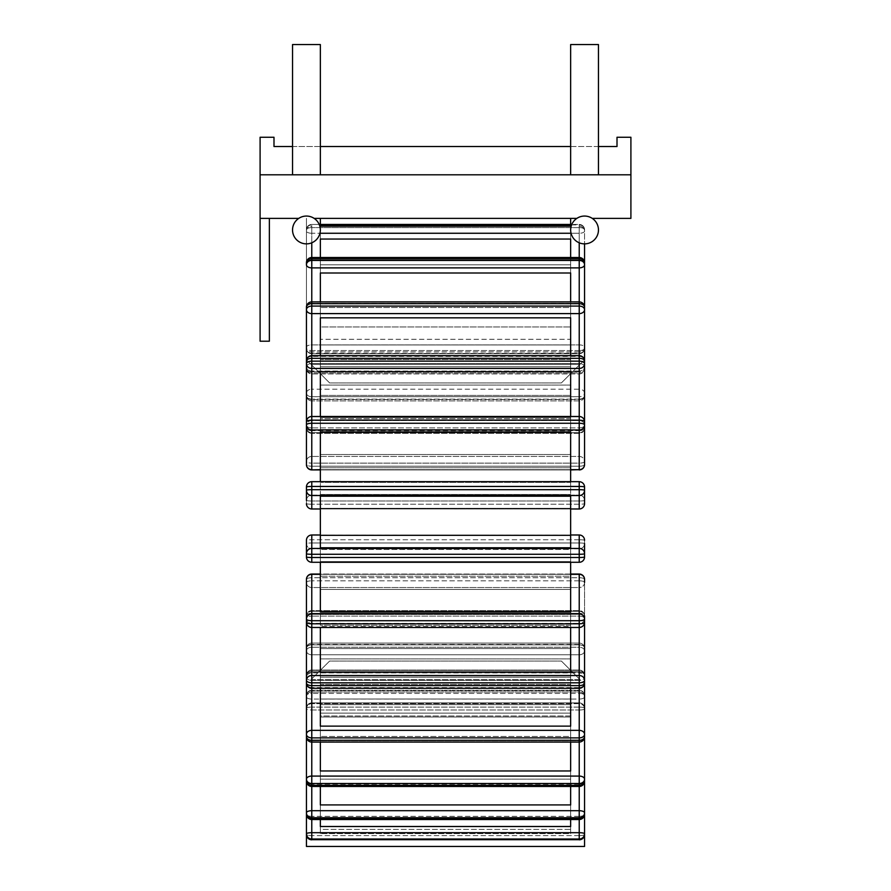 <?xml version="1.0" encoding="UTF-8"?>
<svg xmlns="http://www.w3.org/2000/svg" width="891" height="891" viewBox="0 0 891 891"><rect width="100%" height="100%" fill="white"/><g stroke="black" fill="none" stroke-linecap="round" stroke-linejoin="round"><path stroke-width="0.67" stroke-dasharray="4.46 3.34" d="M306.437 833.809A5.335 1.114 180 0 1 311.772 832.695L311.772 839.021A5.335 5.212 0 0 1 306.437 833.809L306.437 834.488A5.335 1.114 180 0 0 311.772 835.591L311.772 839.812L311.772 835.591A5.335 1.114 180 0 1 306.437 834.488A5.335 5.212 180 0 0 311.772 839.701L579.228 839.701A5.335 5.212 180 0 0 584.563 834.488L584.563 708.891A5.335 1.114 0 0 1 579.228 710.004L579.228 703.678L579.228 710.004L311.772 710.004A5.335 1.114 0 0 1 306.437 708.891A5.335 5.212 180 0 1 311.772 703.678A5.335 5.212 180 0 0 306.437 708.891L306.437 708.222L306.437 708.891A5.335 1.114 0 0 0 311.772 710.004L311.772 835.591L311.772 703.678L311.772 710.004L579.228 710.004L579.228 835.591A5.335 1.114 180 0 0 584.563 834.488L584.563 833.809A5.335 5.212 0 0 1 579.228 839.021L579.228 832.695A5.335 1.114 180 0 1 584.563 833.809M320.348 715.996L320.348 829.398L570.652 829.398L570.652 833.62L570.652 715.996L570.652 829.398L320.348 829.398L320.348 833.62L320.348 715.996L570.652 715.996L570.652 833.62L320.348 833.62L570.652 833.62L570.652 715.996L320.348 715.996L320.348 833.62L320.348 715.996M306.437 708.222A5.335 1.114 0 0 1 311.772 707.109A5.335 1.114 0 0 0 306.437 708.222A5.335 5.212 0 0 1 311.772 702.999A5.335 5.212 0 0 0 306.437 708.222A5.335 5.335 0 0 1 311.772 702.888L311.772 707.109L311.772 702.888A5.335 5.335 0 0 0 306.437 708.222M570.652 819.52L570.652 704.67L570.652 810.565L320.348 810.565L570.652 810.565L570.652 826.503L570.652 704.67L570.652 826.503L320.348 826.503L320.348 713.112L570.652 713.112L320.348 713.112L320.348 704.67L320.348 819.52M584.563 708.222A5.335 5.212 0 0 0 579.228 702.999L579.228 707.109L579.228 702.888L311.772 702.999L579.228 702.999A5.335 5.212 0 0 1 584.563 708.222A5.335 1.114 0 0 0 579.228 707.109L579.228 819.063A5.335 4.867 180 0 0 584.563 814.185L584.563 696.896A5.335 2.172 0 0 1 579.228 699.056L579.228 692.017L579.228 699.056L311.772 699.056A5.335 2.172 0 0 1 306.437 696.896A5.335 4.867 180 0 1 311.772 692.017A5.335 4.867 180 0 0 306.437 696.896L306.437 814.185A5.335 2.172 180 0 0 311.772 816.356L311.772 707.109L311.772 832.695L579.228 832.695L579.228 707.109L311.772 707.109L579.228 707.109A5.335 1.114 0 0 1 584.563 708.222L584.563 708.891L584.563 708.222A5.335 5.335 0 0 0 579.228 702.888L311.772 702.888L579.228 702.888A5.335 5.335 0 0 1 584.563 708.222M570.652 786.452L570.652 685.346L570.652 779.135L320.348 779.135L570.652 779.135L570.652 804.918L570.652 699.012L570.652 804.918L320.348 804.918L320.348 685.346L320.348 786.452M570.652 742.058L570.652 658.883L570.652 736.456L320.348 736.456L570.652 736.456L570.652 770.96L570.652 677.171L570.652 770.96L320.348 770.96L320.348 658.883L320.348 742.058M570.652 688.286L570.652 626.44L570.652 684.399L320.348 684.399L320.348 626.44L320.348 684.399L570.652 684.399L570.652 726.12L570.652 648.548L570.652 726.12L320.348 726.12L320.348 648.548L320.348 688.286M570.652 627.476L570.652 589.43L320.348 589.43L570.652 589.43L570.652 614.4L320.348 614.4L570.652 614.4L570.652 672.36L570.652 625.259L320.348 625.259L320.348 589.43L320.348 625.259L570.652 625.259L570.652 589.43L570.652 672.36L320.348 672.36L320.348 627.476M570.652 562.288L570.652 549.48L320.348 549.48L570.652 549.48L570.652 561.597L320.348 561.597L320.348 549.48L320.348 561.597L570.652 561.597L570.652 612.028L570.652 576.21L320.348 576.21L570.652 576.21L570.652 549.48L570.652 612.028L320.348 612.028L320.348 562.288M320.348 535.647L320.348 547.765L570.652 547.765L570.652 496.198L570.652 547.765L570.652 496.198L320.348 496.198L320.348 547.765L320.348 496.198L320.348 535.647L570.652 535.647L320.348 535.647M320.348 481.675L320.348 431.935L320.348 467.753L320.348 431.935L570.652 431.935L570.652 494.483L570.652 431.935L570.652 494.483L570.652 482.365L320.348 482.365L570.652 482.365L570.652 481.675M320.348 467.753L320.348 494.483L320.348 467.753L570.652 467.753L320.348 467.753M320.348 355.676L320.348 417.523L320.348 317.842L570.652 317.842L570.652 417.523L570.652 359.563L320.348 359.563L570.652 359.563L570.652 355.676M320.348 395.415L320.348 317.842L320.348 417.523L320.348 395.415L570.652 395.415L570.652 317.842L570.652 395.415L320.348 395.415M320.348 429.562L320.348 371.603L320.348 454.533L320.348 418.703L320.348 454.533L320.348 429.562L570.652 429.562L570.652 371.603L570.652 454.533L570.652 371.603L320.348 371.603L320.348 418.703L570.652 418.703L570.652 454.533L570.652 429.562L320.348 429.562M320.348 301.904L320.348 385.079L320.348 273.002L570.652 273.002L570.652 307.506L320.348 307.506L570.652 307.506L570.652 301.904M320.348 366.791L320.348 273.002L320.348 366.791L570.652 366.791L570.652 385.079L570.652 273.002L570.652 366.791L320.348 366.791M320.348 344.951L320.348 239.055L320.348 358.616L320.348 264.827L320.348 358.616L320.348 344.951L570.652 344.951L570.652 239.055L570.652 358.616L570.652 239.055L320.348 239.055L320.348 264.827L570.652 264.827L570.652 358.616L570.652 344.951L320.348 344.951M320.348 257.51L320.348 264.827L570.652 264.827L570.652 257.51M320.348 416.487L320.348 418.703L570.652 418.703L570.652 416.487M320.348 224.443L320.348 339.304L320.348 233.397L570.652 233.397L570.652 339.304L570.652 218.373L320.348 218.373L320.348 326.952L570.652 326.952L320.348 326.952L320.348 339.304L320.348 233.397L570.652 233.397L570.652 224.443M584.563 708.891A5.335 5.212 180 0 0 579.228 703.678L311.772 703.678L579.228 703.678A5.335 5.212 180 0 1 584.563 708.891L584.563 834.488A5.335 1.114 180 0 1 579.228 835.591L579.228 710.004A5.335 1.114 0 0 0 584.563 708.891M320.348 218.373L570.652 218.373M306.437 461.493L306.437 464.579A5.335 1.648 180 0 0 311.772 466.227A5.335 1.648 180 0 1 306.437 464.579A5.335 5.068 180 0 0 311.772 469.657L311.772 466.227L311.772 469.913L579.228 469.913L579.228 423.258A5.335 1.648 180 0 1 584.563 424.907A5.335 5.068 0 0 1 579.228 429.974L311.772 429.974A5.335 5.068 0 0 1 306.437 424.907A5.335 1.648 180 0 1 311.772 423.258L311.772 469.657L579.228 469.657A5.335 5.068 180 0 0 584.563 464.579L584.563 421.822A5.335 5.068 0 0 0 579.228 416.754L579.228 416.754A5.335 5.068 0 0 1 584.563 421.822A5.335 1.648 0 0 0 579.228 420.173L579.228 361.156A5.335 2.662 180 0 1 584.563 363.818L584.563 425.207A5.335 4.611 180 0 0 579.228 420.585L579.228 427.869L579.228 420.585L311.772 420.585A5.335 4.611 180 0 0 306.437 425.207L306.437 361.011A5.335 4.611 0 0 1 311.772 356.389L311.772 358.338A5.335 2.662 0 0 0 306.437 361.011L306.437 363.818A5.335 2.662 180 0 1 311.772 361.156L311.772 368.44A5.335 4.611 0 0 1 306.437 363.818L306.437 428.014A5.335 4.611 180 0 0 311.772 432.636A5.335 4.611 180 0 1 306.437 428.014A5.335 2.662 180 0 0 311.772 430.687A5.335 2.662 180 0 1 306.437 428.014A5.335 5.335 0 0 0 311.772 433.349L311.772 427.869A5.335 2.662 0 0 1 306.437 425.207A5.335 2.662 0 0 0 311.772 427.869L311.772 356.389A5.335 4.611 0 0 0 306.437 361.011L306.437 428.014A5.335 5.335 0 0 0 311.772 433.349L311.772 430.687L579.228 430.687L579.228 433.349L579.228 430.687L311.772 430.687L311.772 427.869L579.228 427.869A5.335 2.662 0 0 0 584.563 425.207L584.563 428.014A5.335 2.662 180 0 1 579.228 430.687A5.335 2.662 180 0 0 584.563 428.014L584.563 363.818A5.335 4.611 0 0 1 579.228 368.44L311.772 368.44L311.772 432.636L311.772 416.487L311.772 423.258L579.228 423.258L579.228 420.173L311.772 420.173A5.335 1.648 0 0 0 306.437 421.822L306.437 461.493A5.335 5.068 180 0 1 311.772 456.426A5.335 5.068 180 0 0 306.437 461.493A5.335 1.648 0 0 0 311.772 463.142A5.335 1.648 0 0 1 306.437 461.493L306.437 424.907M584.563 461.493A5.335 1.648 0 0 1 579.228 463.142L579.228 456.426L579.228 463.142L311.772 463.142L311.772 456.426L311.772 463.142L579.228 463.142L579.228 466.227L311.772 466.227L579.228 466.227A5.335 1.648 180 0 0 584.563 464.579A5.335 1.648 180 0 1 579.228 466.227L579.228 463.142A5.335 1.648 0 0 0 584.563 461.493A5.335 5.068 180 0 0 579.228 456.426L579.228 416.754L311.772 416.754A5.335 5.068 0 0 0 306.437 421.822A5.335 5.068 0 0 1 311.772 416.754L311.772 456.426L311.772 416.754L579.228 416.754L579.228 456.426L311.772 456.426L579.228 456.426A5.335 5.068 180 0 1 584.563 461.493M320.348 454.533L570.652 454.533L320.348 454.533M570.652 626.44L570.652 648.548L570.652 626.44L320.348 626.44L570.652 626.44M570.652 339.304L570.652 233.397L570.652 339.304L320.348 339.304L570.652 339.304M320.348 648.548L570.652 648.548L320.348 648.548M320.348 677.171L570.652 677.171L320.348 677.171M320.348 658.883L570.652 658.883L320.348 658.883M320.348 699.012L570.652 699.012L320.348 699.012M320.348 685.346L570.652 685.346L320.348 685.346M320.348 704.67L570.652 704.67L320.348 704.67M320.348 494.483L570.652 494.483L320.348 494.483M320.348 508.315L570.652 508.315L320.348 508.315M320.348 417.523L570.652 417.523L320.348 417.523M320.348 385.079L570.652 385.079L320.348 385.079M320.348 358.616L570.652 358.616L320.348 358.616M320.348 717.01L570.652 717.01L320.348 717.01M584.563 618.755A5.335 4.611 0 0 1 579.228 623.377L579.228 616.093L579.228 623.377L311.772 623.377A5.335 4.611 0 0 1 306.437 618.755L306.437 682.952A5.335 4.611 180 0 0 311.772 687.574L311.772 644.449A5.335 3.965 0 0 0 306.437 648.403A5.335 3.965 0 0 1 311.772 644.449L311.772 644.839A5.335 3.564 0 0 0 306.437 648.403L306.437 650.82A5.335 3.564 180 0 1 311.772 647.256A5.335 3.564 180 0 0 306.437 650.82L306.437 736.734A5.335 3.965 180 0 0 311.772 740.688L311.772 672.204A5.335 3.13 0 0 0 306.437 675.345A5.335 3.13 0 0 1 311.772 672.204L311.772 671.023A5.335 4.31 0 0 0 306.437 675.345L306.437 677.249A5.335 4.31 180 0 1 311.772 672.939A5.335 4.31 180 0 0 306.437 677.249L306.437 781.129A5.335 3.13 180 0 0 311.772 784.258L311.772 693.41A5.335 2.172 0 0 0 306.437 695.57A5.335 2.172 0 0 1 311.772 693.41L311.772 690.703A5.335 4.867 0 0 0 306.437 695.57L306.437 812.87L306.437 695.57A5.335 4.867 0 0 1 311.772 690.703L311.772 816.356A5.335 2.172 180 0 1 306.437 814.185A5.335 4.867 180 0 0 311.772 819.063L311.772 817.738A5.335 4.867 0 0 1 306.437 812.87A5.335 2.172 180 0 1 311.772 810.699L579.228 810.699A5.335 2.172 180 0 1 584.563 812.87L584.563 695.57L584.563 812.87A5.335 4.867 0 0 1 579.228 817.738L579.228 785.439A5.335 4.31 180 0 0 584.563 781.129L584.563 677.249A5.335 3.13 0 0 1 579.228 680.379L579.228 672.939L579.228 680.379L311.772 680.379A5.335 3.13 0 0 1 306.437 677.249L306.437 675.345A5.335 4.31 0 0 1 311.772 671.023L311.772 784.258A5.335 3.13 180 0 1 306.437 781.129A5.335 4.31 180 0 0 311.772 785.439L311.772 783.523A5.335 4.31 0 0 1 306.437 779.213A5.335 3.13 180 0 1 311.772 776.083L579.228 776.083A5.335 3.13 180 0 1 584.563 779.213L584.563 675.345L584.563 779.213A5.335 4.31 0 0 1 579.228 783.523L579.228 740.298A5.335 3.564 180 0 0 584.563 736.734L584.563 650.82A5.335 3.965 0 0 1 579.228 654.785L579.228 647.256L579.228 654.785L311.772 654.785A5.335 3.965 0 0 1 306.437 650.82L306.437 734.318A5.335 3.965 180 0 1 311.772 730.364L311.772 737.893A5.335 3.564 0 0 1 306.437 734.318L306.437 736.734A5.335 3.564 180 0 0 311.772 740.298L311.772 740.688A5.335 3.965 180 0 1 306.437 736.734L306.437 650.82A5.335 3.965 0 0 0 311.772 654.785L311.772 740.688L311.772 647.256L311.772 654.785L579.228 654.785L579.228 740.688A5.335 3.965 180 0 0 584.563 736.734L584.563 648.403A5.335 3.564 0 0 0 579.228 644.839L579.228 643.079L579.228 644.839L311.772 644.839L311.772 730.364L579.228 730.364A5.335 3.965 180 0 1 584.563 734.318A5.335 3.564 0 0 1 579.228 737.893L579.228 685.625A5.335 2.662 180 0 0 584.563 682.952L584.563 615.948A5.335 2.662 0 0 0 579.228 613.286L579.228 610.613L579.228 613.286L311.772 613.286A5.335 2.662 0 0 0 306.437 615.948L306.437 618.755A5.335 2.662 180 0 1 311.772 616.093A5.335 2.662 180 0 0 306.437 618.755L306.437 615.948A5.335 4.611 0 0 1 311.772 611.326A5.335 4.611 0 0 0 306.437 615.948L306.437 680.145A5.335 4.611 180 0 1 311.772 675.534L311.772 682.807A5.335 2.662 0 0 1 306.437 680.145L306.437 682.952A5.335 2.662 180 0 0 311.772 685.625L311.772 687.574A5.335 4.611 180 0 1 306.437 682.952L306.437 618.755A5.335 4.611 0 0 0 311.772 623.377L311.772 687.574L311.772 616.093L311.772 623.377L579.228 623.377L579.228 687.574A5.335 4.611 180 0 0 584.563 682.952L584.563 615.948A5.335 4.611 0 0 0 579.228 611.326L579.228 623.789A5.335 1.648 180 0 0 584.563 622.141L584.563 582.469A5.335 5.068 0 0 1 579.228 587.537L579.228 580.821L579.228 587.537L311.772 587.537A5.335 5.068 0 0 1 306.437 582.469L306.437 622.141A5.335 5.068 180 0 0 311.772 627.208L311.772 675.534L579.228 675.534A5.335 4.611 180 0 1 584.563 680.145A5.335 2.662 0 0 1 579.228 682.807L579.228 611.326L311.772 611.326L579.228 611.326A5.335 4.611 0 0 1 584.563 615.948L584.563 618.755A5.335 2.662 180 0 0 579.228 616.093L311.772 616.093L579.228 616.093A5.335 2.662 180 0 1 584.563 618.755L584.563 682.952A5.335 4.611 180 0 1 579.228 687.574L579.228 623.377A5.335 4.611 0 0 0 584.563 618.755M584.563 650.82L584.563 736.734A5.335 3.965 180 0 1 579.228 740.688L579.228 654.785A5.335 3.965 0 0 0 584.563 650.82A5.335 3.564 180 0 0 579.228 647.256A5.335 3.564 180 0 1 584.563 650.82L584.563 648.403A5.335 3.965 0 0 0 579.228 644.449L311.772 644.449L579.228 644.449A5.335 3.965 0 0 1 584.563 648.403A5.335 5.335 0 0 0 579.228 643.079L311.772 643.079A5.335 5.335 0 0 0 306.437 648.403A5.335 3.564 0 0 1 311.772 644.839L579.228 644.839A5.335 3.564 0 0 1 584.563 648.403A5.335 5.335 0 0 0 579.228 643.079L311.772 643.079A5.335 5.335 0 0 0 306.437 648.403M584.563 582.469L584.563 579.384A5.335 5.068 0 0 0 579.228 574.316L311.772 574.316A5.335 5.068 0 0 0 306.437 579.384A5.335 1.648 0 0 1 311.772 577.736A5.335 1.648 0 0 0 306.437 579.384L306.437 582.469A5.335 5.068 0 0 0 311.772 587.537L579.228 587.537L579.228 627.476L579.228 587.537A5.335 5.068 0 0 0 584.563 582.469A5.335 1.648 180 0 0 579.228 580.821A5.335 1.648 180 0 1 584.563 582.469L584.563 622.141A5.335 5.068 180 0 1 579.228 627.208A5.335 5.068 180 0 0 584.563 622.141L584.563 619.056A5.335 1.648 0 0 1 579.228 620.704L579.228 613.988A5.335 5.068 180 0 1 584.563 619.056M306.437 582.469A5.335 1.648 180 0 1 311.772 580.821A5.335 1.648 180 0 0 306.437 582.469L306.437 622.141A5.335 1.648 180 0 0 311.772 623.789L311.772 627.208A5.335 5.068 180 0 1 306.437 622.141A5.335 5.335 0 0 0 311.772 627.476L579.228 627.476A5.335 5.335 0 0 0 584.563 622.141M584.563 579.384A5.335 1.648 0 0 0 579.228 577.736L579.228 574.049L579.228 577.736L311.772 577.736L311.772 627.208L311.772 574.049L311.772 577.736L579.228 577.736A5.335 1.648 0 0 1 584.563 579.384A5.335 5.335 0 0 0 579.228 574.049L311.772 574.049L311.772 620.704A5.335 1.648 0 0 1 306.437 619.056A5.335 5.068 180 0 1 311.772 613.988L579.228 613.988L579.228 574.049M584.563 675.345A5.335 4.31 0 0 0 579.228 671.023L579.228 670.01L579.228 671.023L311.772 671.023L579.228 671.023A5.335 4.31 0 0 1 584.563 675.345A5.335 3.13 0 0 0 579.228 672.204L311.772 672.204L579.228 672.204A5.335 3.13 0 0 1 584.563 675.345L584.563 677.249L584.563 675.345A5.335 5.335 0 0 0 579.228 670.01L311.772 670.01A5.335 5.335 0 0 0 306.437 675.345A5.335 5.335 0 0 1 311.772 670.01L579.228 670.01A5.335 5.335 0 0 1 584.563 675.345M306.437 779.213L306.437 677.249A5.335 3.13 0 0 0 311.772 680.379L579.228 680.379L579.228 786.452L579.228 680.379A5.335 3.13 0 0 0 584.563 677.249A5.335 4.31 180 0 0 579.228 672.939A5.335 4.31 180 0 1 584.563 677.249L584.563 781.129A5.335 3.13 180 0 1 579.228 784.258A5.335 3.13 180 0 0 584.563 781.129L584.563 779.213M584.563 695.57A5.335 4.867 0 0 0 579.228 690.703L311.772 690.703L579.228 690.703A5.335 4.867 0 0 1 584.563 695.57A5.335 2.172 0 0 0 579.228 693.41L311.772 693.41L579.228 693.41A5.335 2.172 0 0 1 584.563 695.57L584.563 696.896L584.563 695.57A5.335 5.335 0 0 0 579.228 690.247L311.772 690.247A5.335 5.335 0 0 0 306.437 695.57A5.335 5.335 0 0 1 311.772 690.247L579.228 690.247A5.335 5.335 0 0 1 584.563 695.57M306.437 812.87L306.437 696.896A5.335 2.172 0 0 0 311.772 699.056L579.228 699.056L579.228 819.52L579.228 699.056A5.335 2.172 0 0 0 584.563 696.896A5.335 4.867 180 0 0 579.228 692.017A5.335 4.867 180 0 1 584.563 696.896L584.563 814.185A5.335 2.172 180 0 1 579.228 816.356A5.335 2.172 180 0 0 584.563 814.185L584.563 812.87M306.437 553.723A5.335 0.557 0 0 0 311.772 554.28L579.228 554.28L579.228 557.51L311.772 557.51A5.335 0.557 180 0 1 306.437 556.953A5.335 5.335 0 0 0 311.772 562.288L579.228 562.288L311.772 562.254L311.772 548.834L311.772 562.254L579.228 562.254L579.228 542.975A5.335 0.557 180 0 1 584.563 543.532A5.335 5.301 0 0 1 579.228 548.834A5.335 5.301 0 0 0 584.563 543.532A5.335 0.557 180 0 0 579.228 542.975L579.228 562.254A5.335 5.335 0 0 0 584.563 556.953A5.335 5.301 180 0 1 579.228 562.254L579.228 557.51A5.335 0.557 180 0 0 584.563 556.953L584.563 540.302A5.335 5.301 0 0 0 579.228 535.001L579.228 539.746L579.228 534.979L311.772 535.001A5.335 5.301 0 0 0 306.437 540.302A5.335 0.557 0 0 1 311.772 539.746A5.335 0.557 0 0 0 306.437 540.302L306.437 553.723A5.335 5.301 180 0 1 311.772 548.422L311.772 562.288A5.335 5.301 180 0 1 306.437 556.953L306.437 543.532A5.335 5.301 0 0 0 311.772 548.834A5.335 5.301 0 0 1 306.437 543.532A5.335 0.557 180 0 1 311.772 542.975A5.335 0.557 180 0 0 306.437 543.532L306.437 540.302A5.335 5.335 0 0 1 311.772 534.979L311.772 548.422L579.228 548.422A5.335 5.301 180 0 1 584.563 553.723A5.335 0.557 0 0 1 579.228 554.28L579.228 535.001L311.772 534.979L311.772 539.746L311.772 534.979M311.772 574.049A5.335 5.335 0 0 0 306.437 579.384L306.437 622.141M584.563 543.532L584.563 540.302A5.335 0.557 0 0 0 579.228 539.746L579.228 542.975L311.772 542.975L311.772 539.746L311.772 548.834L311.772 542.975L579.228 542.975L579.228 539.746A5.335 0.557 0 0 1 584.563 540.302A5.335 5.335 0 0 0 579.228 534.979M306.437 615.948A5.335 2.662 0 0 1 311.772 613.286L579.228 613.286A5.335 2.662 0 0 1 584.563 615.948A5.335 5.335 0 0 0 579.228 610.613L311.772 610.613A5.335 5.335 0 0 0 306.437 615.948A5.335 5.335 0 0 1 311.772 610.613L579.228 610.613A5.335 5.335 0 0 1 584.563 615.948M579.228 740.688L579.228 742.058L579.228 740.688L311.772 740.688L579.228 740.688M311.772 508.984A5.335 5.335 0 0 1 306.437 503.66L306.437 487.009A5.335 5.335 0 0 1 311.772 481.675L579.228 481.675L311.772 481.708L579.228 481.708L579.228 495.129L579.228 481.708A5.335 5.335 0 0 1 584.563 487.009A5.335 0.557 0 0 0 579.228 486.453L579.228 481.675A5.335 5.301 0 0 1 584.563 487.009L584.563 500.43A5.335 5.301 180 0 0 579.228 495.129L579.228 500.987L579.228 495.129L311.772 495.129A5.335 5.301 180 0 0 306.437 500.43A5.335 0.557 0 0 0 311.772 500.987A5.335 0.557 0 0 1 306.437 500.43L306.437 503.66A5.335 5.301 180 0 0 311.772 508.961L311.772 504.217A5.335 0.557 180 0 1 306.437 503.66A5.335 0.557 180 0 0 311.772 504.217L311.772 486.453A5.335 0.557 0 0 0 306.437 487.009A5.335 5.301 0 0 1 311.772 481.708L311.772 495.541A5.335 5.301 0 0 1 306.437 490.239A5.335 0.557 180 0 1 311.772 489.682L311.772 495.541L579.228 495.541L579.228 489.682A5.335 0.557 180 0 1 584.563 490.239A5.335 5.301 0 0 1 579.228 495.541L579.228 508.984L311.772 508.961L579.228 508.984A5.335 5.301 180 0 0 584.563 503.66A5.335 0.557 180 0 1 579.228 504.217L311.772 504.217L579.228 504.217A5.335 0.557 180 0 0 584.563 503.66L584.563 490.239M579.228 356.389A5.335 4.611 0 0 1 584.563 361.011A5.335 2.662 0 0 0 579.228 358.338L579.228 306.081A5.335 3.564 180 0 1 584.563 309.645A5.335 3.965 0 0 1 579.228 313.599L311.772 313.599A5.335 3.965 0 0 1 306.437 309.645L306.437 395.559A5.335 3.965 180 0 0 311.772 399.513A5.335 3.965 180 0 1 306.437 395.559A5.335 3.564 180 0 0 311.772 399.123A5.335 3.564 180 0 1 306.437 395.559A5.335 5.335 0 0 0 311.772 400.883L311.772 396.718A5.335 3.564 0 0 1 306.437 393.143A5.335 3.564 0 0 0 311.772 396.718L311.772 389.189A5.335 3.965 180 0 0 306.437 393.143L306.437 309.645A5.335 3.564 180 0 1 311.772 306.081L311.772 427.869L579.228 427.869L579.228 430.687L579.228 427.869A5.335 2.662 0 0 0 584.563 425.207L584.563 361.011A5.335 4.611 0 0 0 579.228 356.389L579.228 420.585L579.228 356.389L311.772 356.389L579.228 356.389M584.563 395.559A5.335 5.335 0 0 1 579.228 400.883L311.772 400.883L579.228 400.883A5.335 5.335 0 0 0 584.563 395.559L584.563 393.143A5.335 3.965 180 0 0 579.228 389.189L579.228 396.718L579.228 389.189L311.772 389.189L311.772 301.904L311.772 306.081L579.228 306.081L579.228 303.274A5.335 3.965 0 0 1 584.563 307.228A5.335 3.564 0 0 0 579.228 303.664L311.772 303.664A5.335 3.564 0 0 0 306.437 307.228A5.335 3.965 0 0 1 311.772 303.274A5.335 3.965 0 0 0 306.437 307.228L306.437 395.559A5.335 5.335 0 0 0 311.772 400.883L311.772 399.123L579.228 399.123L579.228 400.883L579.228 399.123L311.772 399.123L311.772 396.718L579.228 396.718L579.228 399.123A5.335 3.564 180 0 0 584.563 395.559A5.335 3.564 180 0 1 579.228 399.123L579.228 396.718A5.335 3.564 0 0 0 584.563 393.143L584.563 395.559A5.335 3.965 180 0 1 579.228 399.513L311.772 399.513L579.228 399.513A5.335 3.965 180 0 0 584.563 395.559L584.563 393.143A5.335 3.564 0 0 1 579.228 396.718L311.772 396.718L311.772 389.189A5.335 3.965 180 0 0 306.437 393.143M584.563 264.75L584.563 368.618L584.563 264.75A5.335 3.13 0 0 1 579.228 267.879L579.228 260.439A5.335 4.31 180 0 1 584.563 264.75L584.563 366.713A5.335 3.13 180 0 0 579.228 363.584L579.228 371.024L579.228 363.584L311.772 363.584A5.335 3.13 180 0 0 306.437 366.713A5.335 4.31 0 0 0 311.772 371.024A5.335 4.31 0 0 1 306.437 366.713L306.437 368.618A5.335 3.13 180 0 0 311.772 371.759A5.335 3.13 180 0 1 306.437 368.618L306.437 366.713A5.335 3.13 180 0 1 311.772 363.584L311.772 267.879A5.335 3.13 0 0 1 306.437 264.75A5.335 4.31 180 0 1 311.772 260.439L579.228 260.439L579.228 257.51L579.228 259.704A5.335 3.13 0 0 1 584.563 262.845A5.335 4.31 0 0 0 579.228 258.524L311.772 258.524A5.335 4.31 0 0 0 306.437 262.845A5.335 3.13 0 0 1 311.772 259.704A5.335 3.13 0 0 0 306.437 262.845L306.437 368.618A5.335 4.31 180 0 0 311.772 372.939A5.335 4.31 180 0 1 306.437 368.618L306.437 264.75M584.563 368.618A5.335 4.31 180 0 1 579.228 372.939L579.228 371.759L579.228 373.953L579.228 372.939L311.772 372.939L311.772 363.584L311.772 373.953L311.772 372.939L579.228 372.939L579.228 371.024L579.228 372.939A5.335 4.31 180 0 0 584.563 368.618A5.335 3.13 180 0 1 579.228 371.759L579.228 267.879L311.772 267.879L311.772 389.189L579.228 389.189L579.228 301.904L579.228 371.759L311.772 371.759L579.228 371.759A5.335 3.13 180 0 0 584.563 368.618A5.335 5.335 0 0 1 579.228 373.953L311.772 373.953A5.335 5.335 0 0 1 306.437 368.618A5.335 5.335 0 0 0 311.772 373.953L579.228 373.953A5.335 5.335 0 0 0 584.563 368.618M571.599 224.911L579.228 224.911A5.335 4.867 0 0 1 584.563 229.778A5.335 4.867 0 0 0 579.228 224.911L579.228 233.264L311.772 233.264L311.772 350.564L311.772 257.51L311.772 259.704L579.228 259.704L311.772 259.704L311.772 363.584L579.228 363.584L579.228 259.704L579.228 363.584A5.335 3.13 180 0 1 584.563 366.713A5.335 4.31 0 0 1 579.228 371.024A5.335 4.31 0 0 0 584.563 366.713L584.563 262.845A5.335 3.13 0 0 0 579.228 259.704L579.228 350.564A5.335 2.172 180 0 0 584.563 348.392L584.563 229.778A5.335 2.172 0 0 0 579.228 227.606A5.335 2.172 0 0 1 584.563 229.778L584.563 231.092A5.335 2.172 0 0 1 579.228 233.264L579.228 226.225A5.335 4.867 180 0 1 584.563 231.092L584.563 347.067A5.335 2.172 180 0 0 579.228 344.906L579.228 351.945L579.228 344.906L311.772 344.906A5.335 2.172 180 0 0 306.437 347.067A5.335 4.867 0 0 0 311.772 351.945A5.335 4.867 0 0 1 306.437 347.067L306.437 348.392A5.335 2.172 180 0 0 311.772 350.564A5.335 2.172 180 0 1 306.437 348.392L306.437 231.092A5.335 4.867 180 0 1 311.772 226.225L311.772 233.264A5.335 2.172 0 0 1 306.437 231.092A5.335 2.172 0 0 0 311.772 233.264L311.772 226.225A5.335 4.867 180 0 0 306.437 231.092L306.437 229.778A5.335 2.172 0 0 1 311.772 227.606L311.772 224.911A5.335 4.867 0 0 0 306.437 229.778A5.335 4.867 0 0 1 311.772 224.911L311.772 227.606A5.335 2.172 0 0 0 306.437 229.778L306.437 347.067A5.335 2.172 180 0 1 311.772 344.906L311.772 227.606L311.772 351.945L311.772 344.906L579.228 344.906A5.335 2.172 180 0 1 584.563 347.067L584.563 348.392A5.335 4.867 180 0 1 579.228 353.259L579.228 350.564L579.228 353.727L311.772 353.259A5.335 4.867 180 0 1 306.437 348.392A5.335 4.867 180 0 0 311.772 353.259L311.772 351.945L311.772 353.727L579.228 353.259A5.335 4.867 180 0 0 584.563 348.392A5.335 2.172 180 0 1 579.228 350.564L579.228 233.264A5.335 2.172 0 0 0 584.563 231.092A5.335 4.867 180 0 0 579.228 226.225L579.228 224.443L319.401 224.911M584.563 347.067A5.335 4.867 0 0 1 579.228 351.945L579.228 353.259L579.228 351.945A5.335 4.867 0 0 0 584.563 347.067M579.228 227.606L579.228 224.443L579.228 227.606L311.772 227.606L579.228 227.606L579.228 344.906L579.228 227.606M306.437 500.43A5.335 5.301 180 0 1 311.772 495.129L579.228 495.129A5.335 5.301 180 0 1 584.563 500.43A5.335 0.557 0 0 1 579.228 500.987L311.772 500.987L579.228 500.987A5.335 0.557 0 0 0 584.563 500.43L584.563 503.66A5.335 5.335 0 0 1 579.228 508.984M584.563 428.014A5.335 5.335 0 0 1 579.228 433.349L311.772 433.349L579.228 433.349A5.335 5.335 0 0 0 584.563 428.014A5.335 4.611 180 0 1 579.228 432.636L311.772 432.636L579.228 432.636A5.335 4.611 180 0 0 584.563 428.014L584.563 425.207A5.335 4.611 180 0 0 579.228 420.585L311.772 420.585A5.335 4.611 180 0 0 306.437 425.207M584.563 393.143L584.563 307.228A5.335 3.965 0 0 0 579.228 303.274L311.772 303.274L579.228 303.274L579.228 389.189A5.335 3.965 180 0 1 584.563 393.143M311.082 679.577L579.918 679.577L584.563 684.221L561.386 661.044L579.918 679.577L311.082 679.577L329.614 661.044L561.386 661.044L329.614 661.044L311.082 679.577M306.437 684.221L306.437 846.45L584.563 846.45L584.563 684.221M306.437 218.373L306.437 359.752L311.082 364.386L306.437 359.752L306.437 218.373M579.918 364.386L311.082 364.386L579.918 364.386L584.563 359.752L561.386 382.93L329.614 382.93L311.082 364.386L329.614 382.93L561.386 382.93L579.918 364.386M584.563 359.752L584.563 243.867M260.094 174.803L260.094 218.373L298.752 218.373A13.911 13.911 0 0 1 314.133 218.373L576.867 218.373A13.911 13.911 0 0 1 592.248 218.373L630.906 218.373L630.906 137.259L617.006 137.259L617.006 146.525L273.994 146.525L273.994 137.259L260.094 137.259L260.094 174.803L630.906 174.803M314.133 218.373A13.911 13.911 0 0 1 306.437 243.867A13.911 13.911 0 0 1 298.752 218.373A13.911 13.911 0 0 0 292.538 229.956A13.911 13.911 0 0 1 306.437 216.056A13.911 13.911 0 0 1 320.348 229.956A13.911 13.911 0 0 1 306.437 243.867A13.911 13.911 0 0 1 292.538 229.956A13.911 13.911 0 0 0 306.437 243.867A13.911 13.911 0 0 0 314.133 218.373A13.911 13.911 0 0 0 298.752 218.373M592.248 218.373A13.911 13.911 0 0 1 584.563 243.867A13.911 13.911 0 0 1 576.867 218.373A13.911 13.911 0 0 0 570.652 229.956A13.911 13.911 0 0 1 584.563 216.056A13.911 13.911 0 0 1 598.462 229.956A13.911 13.911 0 0 1 584.563 243.867A13.911 13.911 0 0 1 570.652 229.956A13.911 13.911 0 0 0 584.563 243.867A13.911 13.911 0 0 0 592.248 218.373A13.911 13.911 0 0 0 576.867 218.373M292.538 146.525L320.348 146.525M570.652 146.525L598.462 146.525M260.094 218.373L260.094 341.208L269.36 341.208L269.36 218.373M584.563 174.803L570.652 174.803L584.563 174.803M306.437 174.803L320.348 174.803L306.437 174.803M598.462 174.803L598.462 44.55L570.652 44.55L584.563 44.55L570.652 44.55L570.652 174.803M320.348 174.803L320.348 44.55L292.538 44.55L306.437 44.55L292.538 44.55L292.538 174.803M579.228 835.591L311.772 835.591L579.228 835.591M579.228 703.678L579.228 702.999L579.228 703.678M579.228 839.021L311.772 839.021L311.772 839.701L579.228 839.701L579.228 839.021M570.652 469.657L320.348 469.657M579.228 687.574L311.772 687.574L579.228 687.574M579.228 616.093L579.228 613.286L579.228 616.093M579.228 647.256L579.228 644.839L579.228 647.256L311.772 647.256L579.228 647.256M579.228 627.208L311.772 627.208L579.228 627.208M579.228 580.821L311.772 580.821L579.228 580.821L579.228 577.736L579.228 580.821M570.652 574.316L320.348 574.316M579.228 784.258L311.772 784.258L579.228 784.258M579.228 672.939L579.228 671.023L579.228 672.939L311.772 672.939L579.228 672.939M579.228 816.356L311.772 816.356L579.228 816.356M579.228 692.017L579.228 690.703L579.228 692.017L311.772 692.017L579.228 692.017M579.228 548.834L311.772 548.834L579.228 548.834M579.228 539.746L311.772 539.746L579.228 539.746M579.228 620.704L311.772 620.704L311.772 623.789L579.228 623.789L579.228 620.704M570.652 535.001L320.348 535.001L570.652 534.979M579.228 682.807L311.772 682.807L311.772 685.625L579.228 685.625L579.228 682.807M579.228 737.893L311.772 737.893L311.772 740.298L579.228 740.298L579.228 737.893M579.228 783.523L311.772 783.523L311.772 785.439L579.228 785.439L579.228 783.523M579.228 817.738L311.772 817.738L311.772 819.063L579.228 819.063L579.228 817.738M579.228 486.453L311.772 486.453L311.772 489.682L579.228 489.682L579.228 486.453M579.228 500.987L579.228 504.217L579.228 500.987M579.228 358.338L311.772 358.338L311.772 361.156L579.228 361.156L579.228 358.338M579.228 371.024L311.772 371.024L579.228 371.024M579.228 350.564L311.772 350.564L311.772 353.727L311.772 350.564L579.228 350.564M571.164 226.225L319.836 226.225M579.228 351.945L311.772 351.945L579.228 351.945M571.053 233.264L579.228 233.264L579.228 242.809M311.772 242.809L311.772 233.264L319.947 233.264M570.652 508.961L320.348 508.961L570.652 508.984M306.437 834.488A5.335 5.335 0 0 0 311.772 839.812M579.228 839.812A5.335 5.335 0 0 0 584.563 834.488M570.652 469.913L320.348 469.913M570.652 574.049L320.348 574.049M584.563 682.952A5.335 5.335 0 0 1 579.228 688.286L311.772 688.286A5.335 5.335 0 0 1 306.437 682.952M584.563 736.734A5.335 5.335 0 0 1 579.228 742.058L311.772 742.058A5.335 5.335 0 0 1 306.437 736.734M584.563 781.129A5.335 5.335 0 0 1 579.228 786.452L311.772 786.452A5.335 5.335 0 0 1 306.437 781.129M584.563 814.185A5.335 5.335 0 0 1 579.228 819.52L311.772 819.52A5.335 5.335 0 0 1 306.437 814.185M579.228 469.913A5.335 5.335 0 0 0 584.563 464.579M306.437 464.579A5.335 5.335 0 0 0 311.772 469.913M584.563 421.822A5.335 5.335 0 0 0 579.228 416.487L311.772 416.487A5.335 5.335 0 0 0 306.437 421.822M584.563 361.011A5.335 5.335 0 0 0 579.228 355.676L311.772 355.676A5.335 5.335 0 0 0 306.437 361.011M584.563 307.228A5.335 5.335 0 0 0 579.228 301.904L311.772 301.904A5.335 5.335 0 0 0 306.437 307.228M584.563 262.845A5.335 5.335 0 0 0 579.228 257.51L311.772 257.51A5.335 5.335 0 0 0 306.437 262.845M579.228 353.727A5.335 5.335 0 0 0 584.563 348.392A5.335 5.335 0 0 1 579.228 353.727L311.772 353.727A5.335 5.335 0 0 1 306.437 348.392A5.335 5.335 0 0 0 311.772 353.727L579.228 353.727M319.212 224.443L311.772 224.443A5.335 5.335 0 0 0 306.437 229.778A5.335 5.335 0 0 1 311.772 224.443L571.788 224.443M584.563 229.778A5.335 5.335 0 0 0 579.228 224.443A5.335 5.335 0 0 1 584.563 229.778"/><path stroke-width="1.34" d="M584.563 833.809A5.335 1.114 180 0 0 579.228 832.695L579.228 839.021A5.335 5.212 0 0 0 584.563 833.809L584.563 834.488A5.335 5.212 180 0 1 579.228 839.701L311.772 839.701A5.335 5.212 180 0 1 306.437 834.488L306.437 833.809A5.335 5.212 0 0 0 311.772 839.021L311.772 832.695A5.335 1.114 180 0 0 306.437 833.809M320.348 819.52L320.348 826.503L570.652 826.503L570.652 819.52M570.652 301.904L570.652 273.002L320.348 273.002L320.348 301.904M570.652 257.51L570.652 239.055L320.348 239.055L320.348 257.51M570.652 355.676L570.652 317.842L320.348 317.842L320.348 355.676M570.652 416.487L570.652 371.603L320.348 371.603L320.348 416.487M570.652 481.675L570.652 431.935L320.348 431.935L320.348 481.675M320.348 547.765L320.348 496.198L570.652 496.198L570.652 547.765L320.348 547.765M320.348 562.288L320.348 612.028L570.652 612.028L570.652 562.288M320.348 786.452L320.348 804.918L570.652 804.918L570.652 786.452M320.348 742.058L320.348 770.96L570.652 770.96L570.652 742.058M320.348 627.476L320.348 672.36L570.652 672.36L570.652 627.476M320.348 688.286L320.348 726.12L570.652 726.12L570.652 688.286M320.348 218.373L320.348 224.443M570.652 218.373L570.652 224.443M306.437 425.207L306.437 363.818A5.335 4.611 0 0 0 311.772 368.44L579.228 368.44A5.335 4.611 0 0 0 584.563 363.818A5.335 2.662 180 0 0 579.228 361.156L579.228 420.173A5.335 1.648 0 0 1 584.563 421.822L584.563 424.907A5.335 1.648 180 0 0 579.228 423.258L579.228 429.974A5.335 5.068 0 0 0 584.563 424.907L584.563 464.579A5.335 5.068 180 0 1 579.228 469.657L570.652 469.913M570.652 469.657L579.228 469.657L579.228 429.974L311.772 429.974L311.772 423.258A5.335 1.648 180 0 0 306.437 424.907A5.335 5.068 0 0 0 311.772 429.974L311.772 469.657A5.335 5.068 180 0 1 306.437 464.579L306.437 421.822A5.335 1.648 0 0 1 311.772 420.173L311.772 361.156A5.335 2.662 180 0 0 306.437 363.818L306.437 361.011A5.335 2.662 0 0 1 311.772 358.338L311.772 306.081A5.335 3.564 180 0 0 306.437 309.645A5.335 3.965 0 0 0 311.772 313.599L579.228 313.599A5.335 3.965 0 0 0 584.563 309.645L584.563 395.559M584.563 615.948L584.563 682.952A5.335 2.662 180 0 1 579.228 685.625L579.228 737.893A5.335 3.564 0 0 0 584.563 734.318A5.335 3.965 180 0 0 579.228 730.364L311.772 730.364A5.335 3.965 180 0 0 306.437 734.318L306.437 648.403M584.563 650.82L584.563 736.734A5.335 3.564 180 0 1 579.228 740.298L579.228 783.523A5.335 4.31 0 0 0 584.563 779.213A5.335 3.13 180 0 0 579.228 776.083L311.772 776.083L311.772 740.298A5.335 3.564 180 0 1 306.437 736.734L306.437 734.318A5.335 3.564 0 0 0 311.772 737.893L311.772 685.625A5.335 2.662 180 0 1 306.437 682.952L306.437 680.145A5.335 2.662 0 0 0 311.772 682.807L311.772 675.534A5.335 4.611 180 0 0 306.437 680.145L306.437 615.948M584.563 619.056A5.335 5.068 180 0 0 579.228 613.988L579.228 620.704A5.335 1.648 0 0 0 584.563 619.056L584.563 622.141A5.335 1.648 180 0 1 579.228 623.789L579.228 682.807A5.335 2.662 0 0 0 584.563 680.145A5.335 4.611 180 0 0 579.228 675.534L311.772 675.534L311.772 623.789A5.335 1.648 180 0 1 306.437 622.141L306.437 619.056A5.335 1.648 0 0 0 311.772 620.704L311.772 613.988A5.335 5.068 180 0 0 306.437 619.056L306.437 579.384A5.335 5.068 0 0 1 311.772 574.316L311.772 574.049A5.335 5.335 0 0 0 306.437 579.384L306.437 582.469M570.652 574.316L579.228 574.316A5.335 5.068 0 0 1 584.563 579.384A5.335 5.335 0 0 0 579.228 574.049L579.228 613.988L311.772 613.988L311.772 574.316L320.348 574.316M311.772 776.083A5.335 3.13 180 0 0 306.437 779.213A5.335 4.31 0 0 0 311.772 783.523L311.772 776.083M584.563 779.213L584.563 781.129A5.335 4.31 180 0 1 579.228 785.439L579.228 817.738A5.335 4.867 0 0 0 584.563 812.87A5.335 2.172 180 0 0 579.228 810.699L311.772 810.699L311.772 785.439A5.335 4.31 180 0 1 306.437 781.129L306.437 779.213M311.772 810.699A5.335 2.172 180 0 0 306.437 812.87A5.335 4.867 0 0 0 311.772 817.738L311.772 810.699M584.563 812.87L584.563 814.185A5.335 4.867 180 0 1 579.228 819.063L579.228 832.695L311.772 832.695L311.772 819.063A5.335 4.867 180 0 1 306.437 814.185L306.437 812.87M584.563 543.532L584.563 556.953A5.335 0.557 180 0 1 579.228 557.51L579.228 562.288A5.335 5.301 180 0 0 584.563 556.953A5.335 5.335 0 0 1 579.228 562.288L311.772 562.288L311.772 557.51A5.335 0.557 180 0 1 306.437 556.953A5.335 5.301 180 0 0 311.772 562.254A5.335 5.335 0 0 1 306.437 556.953L306.437 540.302A5.335 5.301 0 0 1 311.772 535.001L311.772 535.001A5.335 5.335 0 0 0 306.437 540.302L306.437 553.723A5.335 0.557 0 0 0 311.772 554.28L311.772 548.422A5.335 5.301 180 0 0 306.437 553.723M584.563 579.384L584.563 582.469M579.228 534.979L570.652 534.979L579.228 535.001A5.335 5.301 0 0 1 584.563 540.302A5.335 5.335 0 0 0 579.228 534.979L579.228 554.28A5.335 0.557 0 0 0 584.563 553.723A5.335 5.301 180 0 0 579.228 548.422L311.772 548.422L311.772 535.001L320.348 535.001L311.772 534.979M306.437 500.43L306.437 487.009A5.335 0.557 0 0 1 311.772 486.453L311.772 481.675A5.335 5.301 0 0 0 306.437 487.009L306.437 490.239A5.335 5.301 0 0 0 311.772 495.541L311.772 489.682A5.335 0.557 180 0 0 306.437 490.239L306.437 487.009A5.335 5.335 0 0 1 311.772 481.675L579.228 481.675L579.228 486.453A5.335 0.557 0 0 1 584.563 487.009L584.563 490.239L584.563 487.009A5.335 5.301 0 0 0 579.228 481.708A5.335 5.335 0 0 1 584.563 487.009L584.563 503.66A5.335 5.301 180 0 1 579.228 508.961L570.652 508.961L579.228 508.984A5.335 5.335 0 0 0 584.563 503.66L584.563 490.239A5.335 0.557 180 0 0 579.228 489.682L579.228 495.541A5.335 5.301 0 0 0 584.563 490.239M306.437 424.907L306.437 461.493M306.437 307.228A5.335 3.564 0 0 1 311.772 303.664L311.772 301.904A5.335 5.335 0 0 0 306.437 307.228L306.437 393.143M306.437 264.75A5.335 3.13 0 0 0 311.772 267.879L311.772 260.439A5.335 4.31 180 0 0 306.437 264.75L306.437 262.845A5.335 4.31 0 0 1 311.772 258.524L311.772 242.809M584.563 307.228A5.335 5.335 0 0 0 579.228 301.904L579.228 267.879A5.335 3.13 0 0 0 584.563 264.75A5.335 4.31 180 0 0 579.228 260.439L579.228 267.879L311.772 267.879L311.772 301.904L579.228 301.904L579.228 303.664A5.335 3.564 0 0 1 584.563 307.228L584.563 309.645A5.335 3.564 180 0 0 579.228 306.081L579.228 358.338A5.335 2.662 0 0 1 584.563 361.011L584.563 428.014M579.228 242.809L579.228 258.524A5.335 4.31 0 0 1 584.563 262.845L584.563 264.75M311.772 508.984L320.348 508.984L311.772 508.961A5.335 5.301 180 0 1 306.437 503.66A5.335 5.335 0 0 0 311.772 508.984L311.772 495.541L579.228 495.541L579.228 508.961M306.437 684.221L306.437 846.45L584.563 846.45L584.563 684.221M584.563 359.752L584.563 243.867M292.538 146.525L273.994 146.525L273.994 137.259L260.094 137.259L260.094 218.373L298.752 218.373M314.133 218.373L576.867 218.373M592.248 218.373L630.906 218.373L630.906 137.259L617.006 137.259L617.006 146.525L598.462 146.525M320.348 146.525L570.652 146.525M269.36 218.373L269.36 341.208L260.094 341.208L260.094 218.373M260.094 174.803L630.906 174.803M320.348 229.956A13.911 13.911 0 0 0 306.437 216.056A13.911 13.911 0 0 0 292.538 229.956A13.911 13.911 0 0 0 306.437 243.867A13.911 13.911 0 0 0 320.348 229.956M598.462 229.956A13.911 13.911 0 0 0 584.563 216.056A13.911 13.911 0 0 0 570.652 229.956A13.911 13.911 0 0 0 584.563 243.867A13.911 13.911 0 0 0 598.462 229.956M570.652 174.803L570.652 44.55L598.462 44.55L598.462 174.803M292.538 174.803L292.538 44.55L320.348 44.55L320.348 174.803M579.228 839.701L311.772 839.701L311.772 839.021L579.228 839.021L579.228 839.701M320.348 469.657L311.772 469.913A5.335 5.335 0 0 1 306.437 464.579M579.228 423.258L311.772 423.258L311.772 420.173L579.228 420.173L579.228 423.258M579.228 685.625L311.772 685.625L311.772 682.807L579.228 682.807L579.228 685.625M311.772 740.298L311.772 737.893L579.228 737.893L579.228 740.298L311.772 740.298M579.228 623.789L311.772 623.789L311.772 620.704L579.228 620.704L579.228 623.789M311.772 785.439L311.772 783.523L579.228 783.523L579.228 785.439L311.772 785.439M311.772 819.063L311.772 817.738L579.228 817.738L579.228 819.063L311.772 819.063M579.228 557.51L311.772 557.51L311.772 554.28L579.228 554.28L579.228 557.51M311.772 260.439L311.772 258.524L579.228 258.524L579.228 260.439L311.772 260.439M571.053 233.264L319.947 233.264M571.164 226.225L319.836 226.225M571.599 224.911L319.401 224.911M579.228 489.682L311.772 489.682L311.772 486.453L579.228 486.453L579.228 489.682M579.228 361.156L311.772 361.156L311.772 358.338L579.228 358.338L579.228 361.156M579.228 306.081L311.772 306.081L311.772 303.664L579.228 303.664L579.228 306.081M579.228 839.812A5.335 5.335 0 0 0 584.563 834.488M306.437 834.488A5.335 5.335 0 0 0 311.772 839.812M320.348 469.913L311.772 469.913M579.228 469.913A5.335 5.335 0 0 0 584.563 464.579M584.563 421.822A5.335 5.335 0 0 0 579.228 416.487L311.772 416.487A5.335 5.335 0 0 0 306.437 421.822M306.437 682.952A5.335 5.335 0 0 0 311.772 688.286L579.228 688.286A5.335 5.335 0 0 0 584.563 682.952M306.437 736.734A5.335 5.335 0 0 0 311.772 742.058L579.228 742.058A5.335 5.335 0 0 0 584.563 736.734M306.437 622.141A5.335 5.335 0 0 0 311.772 627.476L579.228 627.476A5.335 5.335 0 0 0 584.563 622.141M579.228 574.049L570.652 574.049M320.348 574.049L311.772 574.049M306.437 781.129A5.335 5.335 0 0 0 311.772 786.452L579.228 786.452A5.335 5.335 0 0 0 584.563 781.129M306.437 814.185A5.335 5.335 0 0 0 311.772 819.52L579.228 819.52A5.335 5.335 0 0 0 584.563 814.185M584.563 262.845A5.335 5.335 0 0 0 579.228 257.51L311.772 257.51A5.335 5.335 0 0 0 306.437 262.845M571.788 224.443L319.212 224.443M584.563 361.011A5.335 5.335 0 0 0 579.228 355.676L311.772 355.676A5.335 5.335 0 0 0 306.437 361.011"/></g></svg>
